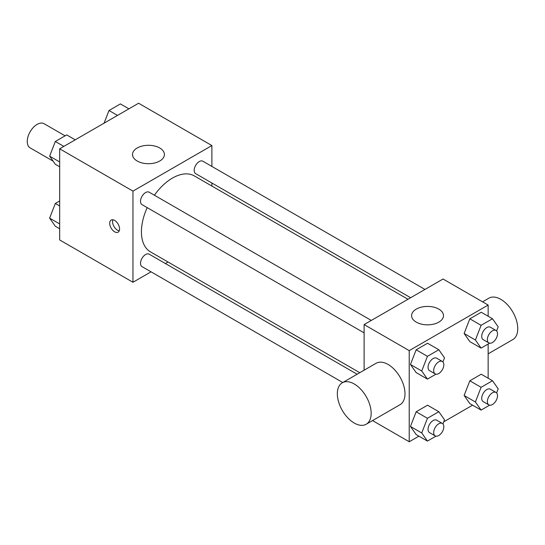 <?xml version="1.0" encoding="UTF-8"?>
<svg xmlns="http://www.w3.org/2000/svg" width="545" height="545" viewBox="0 0 545 545"><rect width="100%" height="100%" fill="white"/><g stroke="black" fill="none" stroke-linecap="round" stroke-linejoin="round"><path stroke-width="0.82" d="M65.107 135.834L44.09 123.708A13.952 8.059 120 0 0 33.34 127.441A13.952 8.059 120 0 0 27.25 141.482A13.952 8.059 120 0 0 30.139 147.872L53.124 161.143M151.047 271.826L132.96 282.269L59.671 239.95L59.671 148.805L138.6 103.237L211.889 145.556L211.889 166.429M168.037 262.016L165.394 263.542M147.211 207.638A43.852 25.315 120 0 0 141.421 231.809A43.852 25.315 120 0 0 150.502 251.885L359.768 372.705M407.967 299.26L194.354 175.933A43.852 25.315 120 0 0 154.385 195.205M211.889 183.004L211.889 186.056M132.96 282.269L132.96 191.125L211.889 145.556M424.964 289.45L202.849 161.211A7.174 4.142 120 0 0 197.324 163.132A7.174 4.142 120 0 0 194.19 170.353A7.174 4.142 120 0 0 195.675 173.644L410.617 297.734M357.125 374.238L149.18 254.174A7.174 4.142 120 0 0 143.648 256.102A7.174 4.142 120 0 0 140.515 263.324A7.174 4.142 120 0 0 142 266.607L342.771 382.522M364.115 332.866L142 204.627A7.174 4.142 -60 0 1 142 196.343A7.174 4.142 -60 0 1 149.18 192.201L371.295 320.44M132.96 191.125L59.671 148.805M137.19 161.013A15.948 9.204 180 0 1 132.517 154.508A15.948 9.204 180 0 1 148.465 145.297A15.948 9.204 180 0 1 164.413 154.508A15.948 9.204 180 0 1 154.569 163.01A15.948 9.204 180 0 1 137.19 161.013M119.573 228.961A6.976 4.026 60 0 1 118.129 232.156A6.976 4.026 60 0 1 111.153 228.13A6.976 4.026 60 0 1 111.153 220.071A6.976 4.026 60 0 1 116.528 221.944A6.976 4.026 60 0 1 119.573 228.961M119.246 230.814A6.976 4.026 60 0 1 113.994 226.488A6.976 4.026 60 0 1 112.87 219.778M364.115 370.198L364.115 324.582L443.044 279.013L488.15 305.05L488.15 316.243M472.59 405.173L443.739 421.837M418.914 436.163L409.22 441.763L372.535 420.583M469.824 341.606L464.129 333.499L469.824 318.818L481.221 312.244L469.824 318.818L464.129 333.499L469.824 341.606L481.099 348.112L475.404 340.012L481.099 325.331L492.496 318.75L498.191 326.857L496.604 330.944M416.155 434.569L410.453 426.463L416.155 411.782L427.546 405.207L416.155 411.782L410.453 426.463L416.155 434.569L427.43 441.082L421.735 432.975L427.43 418.294L438.82 411.713L444.516 419.82L442.935 423.908M488.15 344.045L488.15 378.223M409.22 441.763L409.22 350.619L488.15 305.05M469.824 403.579L464.129 395.479L469.824 380.798L481.221 374.217L469.824 380.798L464.129 395.479L469.824 403.579L481.099 410.092L475.404 401.985L481.099 387.304L492.496 380.73L498.191 388.83L496.604 392.918M416.155 372.596L410.453 364.489L416.155 349.808L427.546 343.227L416.155 349.808L410.453 364.489L416.155 372.596L427.43 379.102L421.735 371.002L427.43 356.321L438.82 349.74L444.516 357.847L442.935 361.928M409.22 350.619L364.115 324.582M416.264 322.136A15.948 9.204 180 0 1 411.598 315.63A15.948 9.204 180 0 1 427.546 306.419A15.948 9.204 180 0 1 443.487 315.63A15.948 9.204 180 0 1 433.643 324.132A15.948 9.204 180 0 1 416.264 322.136M342.287 382.801L376.118 363.27A23.919 13.809 60 0 1 394.553 369.68A23.919 13.809 60 0 1 404.99 393.749A23.919 13.809 60 0 1 400.037 404.697L366.213 424.228A23.919 13.809 60 0 1 342.287 410.419A23.919 13.809 60 0 1 342.287 382.801A23.919 13.809 60 0 1 360.722 389.205A23.919 13.809 60 0 1 371.165 413.28A23.919 13.809 60 0 1 366.213 424.228M488.15 353.828L512.797 339.596A23.919 13.809 -120 0 0 512.797 311.978A23.919 13.809 -120 0 0 488.879 298.17L482.557 301.821M435.959 374.177L427.43 379.102M442.349 361.464L436.715 358.208A7.174 4.142 120 0 0 431.184 360.129A7.174 4.142 120 0 0 428.05 367.35A7.174 4.142 120 0 0 429.535 370.634L435.176 373.89A7.174 4.142 120 0 0 442.349 369.748A7.174 4.142 120 0 0 442.349 361.464A7.174 4.142 120 0 0 436.818 363.386A7.174 4.142 120 0 0 433.691 370.607A7.174 4.142 120 0 0 435.176 373.89M421.735 371.002L410.453 364.489M427.43 356.321L416.155 349.808M438.82 349.74L427.546 343.227M489.628 343.193L481.099 348.112M496.025 330.474L490.384 327.218A7.174 4.142 120 0 0 484.859 329.139A7.174 4.142 120 0 0 481.726 336.36A7.174 4.142 120 0 0 483.211 339.651L488.845 342.9A7.174 4.142 120 0 0 496.025 338.758A7.174 4.142 120 0 0 496.025 330.474A7.174 4.142 120 0 0 490.493 332.396A7.174 4.142 120 0 0 487.359 339.617A7.174 4.142 120 0 0 488.845 342.9M475.404 340.012L464.129 333.499M481.099 325.331L469.824 318.818M492.496 318.75L481.221 312.244M435.959 436.157L427.43 441.082M442.349 423.438L436.715 420.181A7.174 4.142 120 0 0 431.184 422.109A7.174 4.142 120 0 0 428.05 429.331A7.174 4.142 120 0 0 429.535 432.614L435.176 435.871A7.174 4.142 120 0 0 442.349 431.722A7.174 4.142 120 0 0 442.349 423.438A7.174 4.142 120 0 0 436.818 425.359A7.174 4.142 120 0 0 433.691 432.58A7.174 4.142 120 0 0 435.176 435.871M421.735 432.975L410.453 426.463M427.43 418.294L416.155 411.782M438.82 411.713L427.546 405.207M489.628 405.167L481.099 410.092M496.025 392.448L490.384 389.198A7.174 4.142 120 0 0 484.859 391.119A7.174 4.142 120 0 0 481.726 398.341A7.174 4.142 120 0 0 483.211 401.624L488.845 404.881A7.174 4.142 120 0 0 496.025 400.739A7.174 4.142 120 0 0 496.025 392.448A7.174 4.142 120 0 0 490.493 394.376A7.174 4.142 120 0 0 487.359 401.597A7.174 4.142 120 0 0 488.845 404.881M475.404 401.985L464.129 395.479M481.099 387.304L469.824 380.798M492.496 380.73L481.221 374.217M59.671 166.777L55.324 164.27L49.629 156.17L55.324 141.489L66.715 134.908L75.23 139.827M59.671 161.96L49.629 156.17M63.84 146.401L55.324 141.489M104.081 123.163L109 110.499L120.391 103.918L128.906 108.837M117.509 115.411L109 110.499M59.671 228.757L55.324 226.25L49.629 218.143L55.324 203.462L59.671 200.955M59.671 223.941L49.629 218.143M59.671 205.969L55.324 203.462"/></g></svg>

